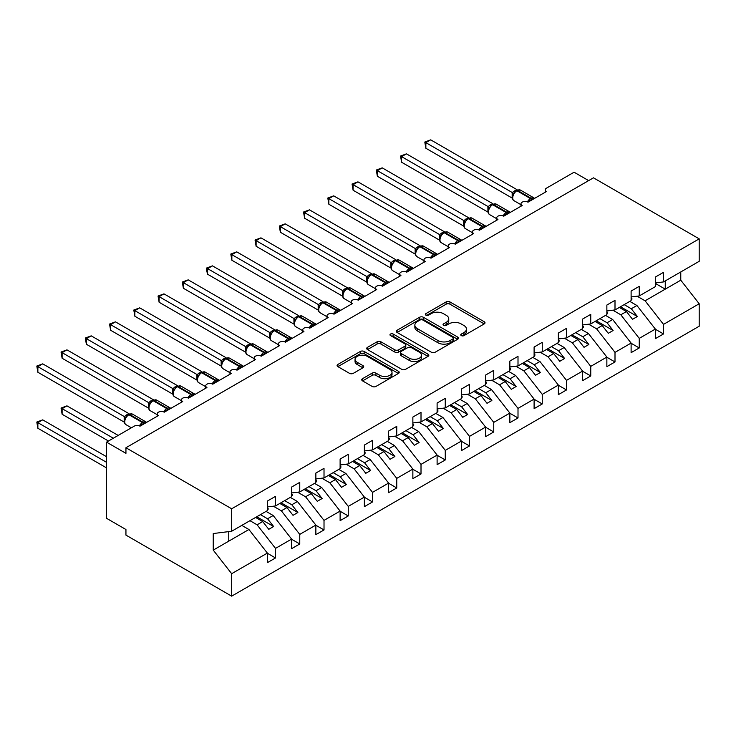 <?xml version="1.0" encoding="UTF-8"?>
<svg xmlns="http://www.w3.org/2000/svg" width="736" height="736" viewBox="0 0 736 736"><rect width="100%" height="100%" fill="white"/><g stroke="black" fill="none" stroke-linecap="round" stroke-linejoin="round"><path stroke-width="1.1" d="M461.316 335.607A1.886 1.086 0 0 0 463.984 335.607L484.214 323.923A2.696 1.555 0 0 0 485.006 322.828A2.696 1.555 0 0 0 484.214 321.724L449.944 301.935A2.696 1.555 0 0 0 446.136 301.935L425.896 313.619A1.886 1.086 0 0 0 425.344 314.392A1.886 1.086 0 0 0 425.896 315.155A1.886 1.086 0 0 0 428.564 315.155L431.186 313.646A8.62 4.977 0 0 1 443.366 313.646L446.228 315.293A8.62 4.977 0 0 1 448.748 318.817A8.62 4.977 0 0 1 446.228 322.331L443.606 323.84A1.886 1.086 0 0 0 443.054 324.613A1.886 1.086 0 0 0 443.606 325.386A1.886 1.086 0 0 0 446.274 325.386L448.896 323.868A8.62 4.977 0 0 1 461.076 323.868L463.938 325.524A8.62 4.977 0 0 1 466.458 329.038A8.62 4.977 0 0 1 463.938 332.552L461.316 334.07A1.886 1.086 0 0 0 460.764 334.834A1.886 1.086 0 0 0 461.316 335.607L461.316 334.07M362.535 378.672A2.696 1.555 0 0 0 361.744 379.776A2.696 1.555 0 0 0 362.535 380.871L372.149 386.428A2.696 1.555 0 0 0 375.958 386.428L398.434 373.456A2.696 1.555 0 0 0 399.216 372.352A2.696 1.555 0 0 0 398.434 371.257L364.154 351.468A2.696 1.555 0 0 0 360.346 351.468L337.879 364.44A2.696 1.555 0 0 0 337.088 365.534A2.696 1.555 0 0 0 337.879 366.638L349.49 373.345A2.696 1.555 0 0 0 353.298 373.345L362.922 367.788A2.696 1.555 0 0 0 363.704 366.694A2.696 1.555 0 0 0 362.922 365.59L357.153 362.268A7.204 4.158 0 0 1 355.046 359.324A7.204 4.158 0 0 1 359.499 355.488A7.204 4.158 0 0 1 367.347 356.39L389.914 369.417A7.204 4.158 0 0 1 392.021 372.352A7.204 4.158 0 0 1 387.578 376.197A7.204 4.158 0 0 1 379.721 375.296L375.958 373.124A2.696 1.555 0 0 0 372.149 373.124L362.535 378.672L362.535 380.871M655.353 282.937L663.504 281.925L699.2 261.317L699.2 238.86L593.474 177.818L125.939 447.746L125.939 453.348L106.545 442.143L134.182 426.181A4.112 2.374 0 0 1 140.006 426.181L158.433 415.546A4.112 2.374 0 0 1 157.228 413.862A4.112 2.374 0 0 1 159.767 411.672A4.112 2.374 0 0 1 164.257 412.188L182.684 401.543A4.112 2.374 0 0 1 181.479 399.86A4.112 2.374 0 0 1 184.018 397.67A4.112 2.374 0 0 1 188.508 398.185L206.936 387.541A4.112 2.374 0 0 1 205.73 385.866A4.112 2.374 0 0 1 208.27 383.668A4.112 2.374 0 0 1 212.75 384.183L231.187 373.548A4.112 2.374 0 0 1 229.982 371.864A4.112 2.374 0 0 1 232.521 369.665A4.112 2.374 0 0 1 237.001 370.18L255.429 359.545A4.112 2.374 0 0 1 254.224 357.862A4.112 2.374 0 0 1 256.772 355.672A4.112 2.374 0 0 1 261.252 356.187L279.68 345.543A4.112 2.374 0 0 1 278.475 343.859A4.112 2.374 0 0 1 281.014 341.67A4.112 2.374 0 0 1 285.504 342.185L303.931 331.54A4.112 2.374 0 0 1 302.726 329.866A4.112 2.374 0 0 1 305.265 327.667A4.112 2.374 0 0 1 309.755 328.182L309.58 327.63L315.836 324.024M699.2 238.86L231.665 508.788L125.939 447.746M431.37 352.231A2.696 1.555 0 0 0 435.178 352.231L457.654 339.259A2.696 1.555 0 0 0 458.445 338.164A2.696 1.555 0 0 0 457.654 337.06L423.375 317.271A2.696 1.555 0 0 0 419.566 317.271L397.1 330.243A2.696 1.555 0 0 0 396.308 331.347A2.696 1.555 0 0 0 397.1 332.442L431.37 352.231M391.285 336.012A1.886 1.086 0 0 1 393.199 336.278L393.199 334.043L428.039 354.163A2.696 1.555 0 0 1 428.83 355.258A2.696 1.555 0 0 1 428.039 356.362L405.573 369.334A2.696 1.555 0 0 1 401.764 369.334L367.485 349.545L367.485 347.346A2.696 1.555 0 0 0 366.703 348.441A2.696 1.555 0 0 0 367.485 349.545M367.485 347.346L377.108 341.789A2.696 1.555 0 0 1 380.917 341.789L394.818 349.821A2.696 1.555 0 0 0 398.618 349.821L405.002 346.132A2.696 1.555 0 0 0 405.794 345.037A2.696 1.555 0 0 0 405.002 343.933L390.531 335.579A1.886 1.086 0 0 1 389.979 334.806A1.886 1.086 0 0 1 391.138 333.804A1.886 1.086 0 0 1 393.199 334.043M231.665 508.788L231.665 531.245L267.361 510.637L267.361 501.06L275.512 496.358L275.512 505.936L267.361 506.948M275.512 505.936L291.612 496.634L291.612 487.057L299.764 482.356L299.764 491.933L291.612 492.945M299.764 491.933L315.864 482.632L315.864 473.055L324.015 468.354L324.015 477.931L315.864 478.943M324.015 477.931L340.115 468.63L340.115 459.062L348.257 454.351L348.257 463.928L340.115 464.95M348.257 463.928L364.366 454.636L364.366 445.059L372.508 440.349L372.508 449.926L364.366 450.947M372.508 449.926L388.608 440.634L388.608 431.057L396.759 426.356L396.759 435.933L388.608 436.945M396.759 435.933L412.859 426.632L412.859 417.054L421.01 412.353L421.01 421.93L412.859 422.942M545.22 192.234L545.22 189.86A4.112 2.374 180 0 0 546.425 191.535L527.997 202.179A4.112 2.374 0 0 0 523.517 201.664A4.112 2.374 0 0 0 520.968 203.863A4.112 2.374 0 0 0 522.174 205.537L503.746 216.182A4.112 2.374 0 0 0 499.266 215.666A4.112 2.374 0 0 0 496.726 217.856A4.112 2.374 0 0 0 497.932 219.54L479.495 230.184A4.112 2.374 0 0 0 475.014 229.669A4.112 2.374 0 0 0 472.475 231.858A4.112 2.374 0 0 0 473.68 233.542L455.253 244.177A4.112 2.374 0 0 0 450.763 243.662A4.112 2.374 0 0 0 448.224 245.861A4.112 2.374 0 0 0 449.429 247.544L431.002 258.18A4.112 2.374 0 0 0 426.512 257.664A4.112 2.374 0 0 0 423.973 259.863A4.112 2.374 0 0 0 425.178 261.538L406.75 272.182A4.112 2.374 0 0 0 402.27 271.667A4.112 2.374 0 0 0 399.722 273.856A4.112 2.374 0 0 0 400.927 275.54L382.499 286.184A4.112 2.374 0 0 0 378.019 285.669A4.112 2.374 0 0 0 375.48 287.859A4.112 2.374 0 0 0 376.685 289.542L358.248 300.178A4.112 2.374 0 0 0 353.768 299.662A4.112 2.374 0 0 0 351.228 301.861A4.112 2.374 0 0 0 352.434 303.545L334.006 314.18A4.112 2.374 0 0 0 329.516 313.665A4.112 2.374 0 0 0 326.977 315.864A4.112 2.374 0 0 0 328.182 317.538L309.755 328.182M421.01 421.93L437.11 412.629L437.11 403.052L445.262 398.351L445.262 407.928L437.11 408.94M445.262 407.928L461.362 398.636L461.362 389.059L469.504 384.348L469.504 393.926L461.362 394.947M469.504 393.926L485.613 384.634L485.613 375.056L493.755 370.355L493.755 379.932L485.613 380.944M493.755 379.932L509.864 370.631L509.864 361.054L518.006 356.353L518.006 365.93L509.864 366.942M518.006 365.93L534.106 356.629L534.106 347.052L542.257 342.35L542.257 351.928L534.106 352.94M542.257 351.928L558.357 342.626L558.357 333.058L566.508 328.348L566.508 337.925L558.357 338.946M566.508 337.925L582.608 328.633L582.608 319.056L590.76 314.346L590.76 323.923L582.608 324.944M590.76 323.923L606.86 314.631L606.86 305.054L615.002 300.352L615.002 309.93L606.86 310.942M615.002 309.93L631.111 300.628L631.111 291.051L639.253 286.35L639.253 295.927L631.111 296.939M267.361 553.251L275.512 557.962L275.512 548.384L291.612 539.083L273.185 515.504L266.055 511.391M249.955 520.683L257.085 524.805L275.512 548.384M291.612 539.249L299.764 543.959L299.764 534.382L315.864 525.081L297.436 501.51L290.306 497.389M273.36 506.202L281.336 510.802L299.764 534.382M315.864 525.256L324.015 529.957L324.015 520.38L340.115 511.088L321.687 487.508L314.557 483.386M297.611 492.2L305.578 496.8L324.015 520.38M340.115 511.253L348.257 515.954L348.257 506.377L364.366 497.085L345.929 473.506L338.799 469.393M321.853 478.198L329.829 482.807L348.257 506.377M364.366 497.251L372.508 501.952L372.508 492.375L388.608 483.083L370.18 459.503L363.05 455.391M346.104 464.195L354.08 468.804L372.508 492.375M388.608 483.248L396.759 487.959L396.759 478.382L412.859 469.08L394.432 445.51L387.302 441.388M370.355 450.202L378.332 454.802L396.759 478.382M412.859 469.255L421.01 473.956L421.01 464.379L437.11 455.078L418.683 431.508L411.553 427.386M394.606 436.2L402.583 440.8L421.01 464.379M437.11 455.253L445.262 459.954L445.262 450.377L461.362 441.085L442.934 417.505L435.804 413.393M418.858 422.197L426.825 426.797L445.262 450.377M461.362 441.25L469.504 445.952L469.504 436.374L485.613 427.082L467.176 403.503L460.046 399.39M443.1 408.195L451.076 412.804L469.504 436.374M485.613 427.248L493.755 431.958L493.755 422.381L509.864 413.08L491.427 389.5L484.297 385.388M467.351 394.192L475.327 398.802L493.755 422.381M509.864 413.246L518.006 417.956L518.006 408.379L534.106 399.078L515.678 375.507L508.548 371.386M491.602 380.199L499.578 384.799L518.006 408.379M534.106 399.252L542.257 403.954L542.257 394.376L558.357 385.084L539.93 361.505L532.8 357.383M515.853 366.197L523.83 370.797L542.257 394.376M558.357 385.25L566.508 389.951L566.508 380.374L582.608 371.082L564.181 347.502L557.051 343.39M540.104 352.194L548.081 356.804L566.508 380.374M582.608 371.248L590.76 375.949L590.76 366.372L606.86 357.08L588.432 333.5L581.302 329.388M564.356 338.192L572.323 342.801L590.76 366.372M606.86 357.245L615.002 361.956L615.002 352.378L631.111 343.077L612.674 319.507L605.544 315.385M588.598 324.199L596.574 328.799L615.002 352.378M631.111 343.252L639.253 347.953L639.253 338.376L655.353 329.075L655.353 338.652L663.504 333.951L663.504 324.374L699.2 303.766L699.2 326.223L231.665 596.151L125.939 535.109L125.939 529.506L106.545 518.31L106.545 442.143M612.849 310.196L620.825 314.796L639.253 338.376M663.504 281.925L663.504 272.348L655.353 277.049L655.353 286.626L639.253 295.927M655.353 329.25L663.504 333.951M637.1 296.194L645.076 300.794L663.504 324.374M588.625 180.614L574.071 172.215L546.425 188.177A4.112 2.374 180 0 0 545.22 189.86M231.665 531.245L213.238 533.536L213.238 550.114L248.934 529.506L241.804 525.394M248.934 529.506L267.361 553.086L267.361 562.663L275.512 557.962M299.764 543.959L291.612 548.66L291.612 539.083M324.015 529.957L315.864 534.658L315.864 525.081M348.257 515.954L340.115 520.665L340.115 511.088M372.508 501.952L364.366 506.662L364.366 497.085M396.759 487.959L388.608 492.66L388.608 483.083M421.01 473.956L412.859 478.658L412.859 469.08M445.262 459.954L437.11 464.655L437.11 455.078M469.504 445.952L461.362 450.662L461.362 441.085M493.755 431.958L485.613 436.66L485.613 427.082M518.006 417.956L509.864 422.657L509.864 413.08M542.257 403.954L534.106 408.655L534.106 399.078M566.508 389.951L558.357 394.662L558.357 385.084M590.76 375.949L582.608 380.659L582.608 371.082M615.002 361.956L606.86 366.657L606.86 357.08M639.253 347.953L631.111 352.654L631.111 343.077M213.238 550.114L231.665 573.694L267.361 553.086M231.665 573.694L231.665 596.151M257.085 524.805L262.706 521.557L268.769 529.313L273.617 526.516L267.554 518.76L273.185 515.504M255.576 517.436L262.706 521.557M260.424 514.639L267.554 518.76M281.336 510.802L286.957 507.555L293.02 515.31L297.868 512.514L291.806 504.758L297.436 501.51M279.827 503.442L286.957 507.555M284.676 500.636L291.806 504.758M305.578 496.8L311.208 493.552L317.271 501.308L322.12 498.511L316.057 490.756L321.687 487.508M304.078 489.44L311.208 493.552M308.927 486.643L316.057 490.756M329.829 482.807L335.46 479.559L341.522 487.315L346.371 484.509L340.308 476.753L345.929 473.506M328.33 475.438L335.46 479.559M333.178 472.641L340.308 476.753M354.08 468.804L359.702 465.557L365.774 473.312L370.622 470.516L364.559 462.751L370.18 459.503M352.581 461.435L359.702 465.557M357.429 458.638L364.559 462.751M378.332 454.802L383.953 451.554L390.016 459.31L394.873 456.513L388.801 448.758L394.432 445.51M376.823 447.442L383.953 451.554M381.68 444.636L388.801 448.758M402.583 440.8L408.204 437.552L414.267 445.308L419.115 442.511L413.052 434.755L418.683 431.508M401.074 433.44L408.204 437.552M405.922 430.634L413.052 434.755M426.825 426.797L432.455 423.55L438.518 431.314L443.366 428.508L437.304 420.753L442.934 417.505M425.325 419.437L432.455 423.55M430.174 416.64L437.304 420.753M451.076 412.804L456.706 409.556L462.769 417.312L467.618 414.506L461.555 406.75L467.176 403.503M449.576 405.435L456.706 409.556M454.425 402.638L461.555 406.75M475.327 398.802L480.958 395.554L487.02 403.31L491.869 400.513L485.806 392.757L491.427 389.5M473.828 391.432L480.958 395.554M478.676 388.636L485.806 392.757M499.578 384.799L505.2 381.552L511.262 389.307L516.12 386.51L510.057 378.755L515.678 375.507M498.07 377.439L505.2 381.552M502.927 374.633L510.057 378.755M523.83 370.797L529.451 367.549L535.514 375.305L540.362 372.508L534.299 364.752L539.93 361.505M522.321 363.437L529.451 367.549M527.169 360.64L534.299 364.752M548.081 356.804L553.702 353.556L559.765 361.312L564.613 358.506L558.55 350.75L564.181 347.502M546.572 349.434L553.702 353.556M551.42 346.638L558.55 350.75M572.323 342.801L577.953 339.554L584.016 347.309L588.864 344.512L582.802 336.748L588.432 333.5M570.823 335.432L577.953 339.554M575.672 332.635L582.802 336.748M596.574 328.799L602.204 325.551L608.267 333.307L613.116 330.51L607.053 322.754L612.674 319.507M595.074 321.439L602.204 325.551M599.923 318.633L607.053 322.754M620.825 314.796L626.456 311.549L632.518 319.304L637.367 316.508L631.304 308.752L636.925 305.504L655.353 329.075M619.326 307.436L626.456 311.549M624.174 304.63L631.304 308.752M636.925 305.504L629.795 301.383M645.076 300.794L680.772 280.186L699.2 303.766M655.353 283.434L665.252 289.147L665.252 280.913M680.772 271.961L680.772 280.186M228.758 541.153L228.758 531.604M620.485 306.765L637.367 316.508M596.234 320.767L613.116 330.51M571.982 334.76L588.864 344.512M547.74 348.763L564.613 358.506M523.489 362.765L540.362 372.508M499.238 376.768L516.12 386.51M474.987 390.761L491.869 400.513M450.736 404.763L467.618 414.506M426.484 418.766L443.366 428.508M402.242 432.768L419.115 442.511M377.991 446.77L394.873 456.513M353.74 460.764L370.622 470.516M329.489 474.766L346.371 484.509M305.238 488.768L322.12 498.511M280.996 502.771L297.868 512.514M256.744 516.764L273.617 526.516M462.07 335.874L463.938 334.797A8.62 4.977 0 0 0 466.458 331.283L466.458 329.038M448.748 318.817L448.748 321.052A8.62 4.977 0 0 1 446.228 324.576L444.36 325.652M484.214 321.724L484.214 323.923L449.944 304.18A2.696 1.555 0 0 0 446.136 304.18L426.65 315.422M457.617 339.287L423.375 319.516A2.696 1.555 0 0 0 419.566 319.516L397.136 332.47M452.888 338.928A1.886 1.086 0 0 0 453.44 338.164A1.886 1.086 0 0 0 452.888 337.392L422.804 320.022A1.886 1.086 0 0 0 420.136 320.022L417.376 321.614A8.62 4.977 0 0 0 414.856 325.137A8.62 4.977 0 0 0 417.376 328.652L437.948 340.529A8.62 4.977 0 0 0 450.128 340.529L452.888 338.928L452.888 341.173A1.886 1.086 0 0 0 453.44 340.4L453.44 338.164M414.856 325.137L414.856 327.373A8.62 4.977 0 0 0 417.376 330.896L417.376 328.652M452.888 341.173L450.128 342.764A8.62 4.977 0 0 1 437.948 342.764L417.376 330.896M367.522 349.563L377.108 344.034L377.108 341.789M405.794 345.037L405.794 347.272A2.696 1.555 0 0 1 405.002 348.376L398.618 352.056A2.696 1.555 0 0 1 394.818 352.056L380.917 344.034A2.696 1.555 0 0 0 377.108 344.034M393.199 336.278L428.002 356.38M409.234 358.147A7.204 4.158 0 0 0 417.091 359.048A7.204 4.158 0 0 0 421.535 355.203A7.204 4.158 0 0 0 419.428 352.259L411.479 347.677A2.696 1.555 0 0 0 407.67 347.677L401.286 351.357A2.696 1.555 0 0 0 400.494 352.452A2.696 1.555 0 0 0 401.286 353.556L409.234 358.147L409.234 360.382A7.204 4.158 0 0 0 417.091 361.284A7.204 4.158 0 0 0 421.535 357.448L421.535 355.203M400.494 352.452L400.494 354.697A2.696 1.555 0 0 0 401.286 355.792L401.286 353.556M409.234 360.382L401.286 355.792M392.021 372.352L392.021 374.596A7.204 4.158 0 0 1 387.578 378.433A7.204 4.158 0 0 1 379.721 377.531L375.958 375.36A2.696 1.555 0 0 0 372.149 375.36L362.572 380.898M355.046 359.324L355.046 361.569A7.204 4.158 0 0 0 357.153 364.504L357.153 362.268M362.885 367.816L357.153 364.504M398.397 373.474L364.154 353.703A2.696 1.555 0 0 0 360.346 353.703L337.916 366.657M425.859 204.249L463.726 226.118M631.111 297.629L632.077 299L631.111 299.561M632.077 299L631.111 299.994M528.034 202.161L527.822 201.627L534.078 198.021M425.859 148.249L424.792 142.039L425.859 142.646L430.707 139.849L517.104 189.732L512.164 192.482L425.859 142.646L425.859 148.249L512.164 198.076L512.164 192.482M516.598 190.514A1.371 0.791 -120 0 1 516.792 190.32L520.426 190.1A5.897 3.404 120 0 0 517.472 190.394A1.371 0.791 -120 0 0 516.792 190.32L516.203 190.661A1.371 0.791 60 0 0 516.019 190.854L512.9 194.644C511.925 197.671 512.274 199.677 513.94 200.652L520.968 204.709M513.866 193.568L512.256 192.528M424.792 142.039L430.707 139.849M401.608 218.252L439.475 240.111L439.42 234.48L444.36 231.73L357.963 181.847L353.114 184.653L439.42 234.48M606.86 311.632L607.826 312.993L606.86 313.554M607.826 312.993L606.86 313.996M377.356 232.254L415.224 254.113M582.608 325.634L583.574 326.996L582.608 327.557M583.574 326.996L582.608 327.998M353.114 246.256L390.972 268.116M558.357 339.636L559.332 340.998L558.357 341.559M559.332 340.998L558.357 342.001M328.863 260.25L366.721 282.118M534.106 353.639L535.081 355L534.106 355.562M535.081 355L534.106 355.994M503.783 216.163L503.571 215.63L509.827 212.023M401.608 162.251L400.54 156.032L401.608 156.648L406.456 153.852L492.853 203.725L488.005 206.531L401.608 156.648L401.608 162.251L487.913 212.078L487.904 206.512A3.018 2.19 18 0 1 488.649 208.656L489.615 207.57L488.005 206.531M492.356 204.516A1.371 0.791 -120 0 1 492.54 204.323L496.174 204.102A5.897 3.404 120 0 0 493.221 204.387A1.371 0.791 -120 0 0 492.54 204.323L491.961 204.663A1.371 0.791 60 0 0 491.768 204.856L489.615 207.57M400.54 156.032L406.456 153.852M479.532 230.156L479.32 229.632L485.585 226.016M377.356 176.254L376.298 170.034L377.356 170.651L382.214 167.854L468.602 217.727L463.754 220.533L377.356 170.651L377.356 176.254L463.671 226.081L463.671 220.478M468.105 218.518A1.371 0.791 -120 0 1 468.289 218.325L471.923 218.095A5.897 3.404 120 0 0 468.979 218.39A1.371 0.791 -120 0 0 468.289 218.325L467.71 218.656A1.371 0.791 60 0 0 467.516 218.85L464.407 222.64A3.018 2.19 18 0 0 463.652 220.515M465.364 221.573L463.754 220.533M376.298 170.034L382.214 167.854M455.28 244.159L455.078 243.634L461.334 240.019M353.114 190.247L352.047 184.037L353.114 184.653L353.114 190.247L439.42 240.083M443.854 232.521A1.371 0.791 -120 0 1 444.038 232.328L447.672 232.098A5.897 3.404 120 0 0 444.728 232.392A1.371 0.791 -120 0 0 444.038 232.328L443.458 232.659A1.371 0.791 60 0 0 443.274 232.852L440.156 236.642C439.18 239.669 439.521 241.675 441.195 242.65L448.224 246.707M441.112 235.575L439.502 234.526M352.047 184.037L357.963 181.847M431.029 258.161L430.827 257.637L437.083 254.021M328.863 204.249L327.796 198.039L328.863 198.656L333.712 195.85L420.109 245.732L415.251 248.529L328.863 198.656L328.863 204.249L415.168 254.076L415.168 248.483M419.603 246.523A1.371 0.791 -120 0 1 419.787 246.321L423.421 246.1A5.897 3.404 120 0 0 420.477 246.394A1.371 0.791 -120 0 0 419.787 246.321L419.207 246.661A1.371 0.791 60 0 0 419.023 246.854L415.904 250.645A3.018 2.19 18 0 0 415.159 248.52M416.87 249.578L415.251 248.529M327.796 198.039L333.712 195.85M304.612 274.252L342.479 296.111M509.864 367.632L510.83 369.003L509.864 369.555M510.83 369.003L509.864 369.996M406.787 272.164L406.576 271.63L412.832 268.024M304.612 218.252L303.545 212.032L304.612 212.649L309.46 209.852L395.858 259.725L391 262.531L304.612 212.649L304.612 218.252L390.917 268.079L390.917 262.476M395.352 260.516A1.371 0.791 -120 0 1 395.536 260.323L399.179 260.102A5.897 3.404 120 0 0 396.226 260.397A1.371 0.791 -120 0 0 395.536 260.323L394.956 260.664A1.371 0.791 60 0 0 394.772 260.857L391.653 264.638C390.678 267.674 391.028 269.67 392.693 270.655L399.722 274.712M392.619 263.571L391 262.531M303.545 212.032L309.46 209.852M280.361 288.254L318.228 310.114M485.613 381.634L486.579 382.996L485.613 383.557M486.579 382.996L485.613 383.999M382.536 286.166L382.324 285.632L388.58 282.017M280.361 232.254L279.294 226.035L280.361 226.651L285.209 223.854L371.606 273.728L366.758 276.534L280.361 226.651L280.361 232.254L366.666 282.081L366.666 276.478M371.1 274.519A1.371 0.791 -120 0 1 371.294 274.326L374.928 274.105A5.897 3.404 120 0 0 371.974 274.39A1.371 0.791 -120 0 0 371.294 274.326L370.705 274.657A1.371 0.791 60 0 0 370.521 274.859L367.402 278.64C366.427 281.667 366.776 283.673 368.442 284.657L375.48 288.714M368.368 277.573L366.758 276.534M279.294 226.035L285.209 223.854M256.11 302.257L293.977 324.116L293.922 318.486L298.862 315.735L212.465 265.852L207.616 268.649L293.922 318.486M461.362 395.637L462.328 396.998L461.362 397.56M462.328 396.998L461.362 398.001M358.285 300.159L358.073 299.635L364.338 296.019M256.11 246.256L255.042 240.037L256.11 240.654L260.958 237.848L347.355 287.73L342.507 290.536L256.11 240.654L256.11 246.256L342.415 296.084L342.415 290.481M346.858 288.521A1.371 0.791 -120 0 1 347.042 288.328L350.676 288.098A5.897 3.404 120 0 0 347.723 288.392A1.371 0.791 -120 0 0 347.042 288.328L346.463 288.659A1.371 0.791 60 0 0 346.27 288.852L343.16 292.643A3.018 2.19 18 0 0 342.406 290.518M344.117 291.576L342.507 290.536M255.042 240.037L260.958 237.848M231.858 316.259L269.726 338.118M437.11 409.639L438.076 411.001L437.11 411.562M438.076 411.001L437.11 412.004M334.034 314.162L333.831 313.637L340.087 310.022M231.858 260.25L230.8 254.04L231.858 254.656L236.716 251.85L323.104 301.732L318.256 304.529L231.858 254.656L231.858 260.25L318.173 310.086L318.173 304.483M322.607 302.524A1.371 0.791 -120 0 1 322.791 302.33L326.425 302.1A5.897 3.404 120 0 0 323.481 302.395A1.371 0.791 -120 0 0 322.791 302.33L322.212 302.662A1.371 0.791 60 0 0 322.028 302.855L318.909 306.645C317.934 309.672 318.274 311.678 319.948 312.653L326.977 316.71M319.866 305.578L318.256 304.529M230.8 254.04L236.716 251.85M207.616 330.252L245.474 352.121M412.859 423.632L413.834 425.003L412.859 425.564M413.834 425.003L412.859 425.997M207.616 274.252L206.549 270.278L206.549 268.042L207.616 268.649L207.616 274.252L293.922 324.079M298.356 316.517A1.371 0.791 -120 0 1 298.54 316.324L302.174 316.103A5.897 3.404 120 0 0 299.23 316.397A1.371 0.791 -120 0 0 298.54 316.324L297.96 316.664A1.371 0.791 60 0 0 297.776 316.857L296.231 318.108M313.858 325.809A3.018 1.739 60 0 1 313.683 325.367A1.371 0.791 -120 0 0 312.809 324.236L299.23 316.397L298.641 316.728A1.371 0.791 60 0 0 297.96 316.664L294.658 320.648C293.682 323.674 294.023 325.68 295.697 326.655L302.726 330.712M295.614 319.571L294.004 318.532M206.549 268.042L212.465 265.852M183.365 344.255L221.232 366.114M388.608 437.635L389.583 438.996L388.608 439.558M389.583 438.996L388.608 439.999M285.54 342.166L285.329 341.633L291.585 338.026M183.365 288.254L182.298 282.035L183.365 282.652L188.214 279.855L274.611 329.728L269.753 332.534L183.365 282.652L183.365 288.254L269.67 338.082L269.67 332.479M274.105 330.519A1.371 0.791 -120 0 1 274.289 330.326L277.932 330.105A5.897 3.404 120 0 0 274.979 330.39A1.371 0.791 -120 0 0 274.289 330.326L273.709 330.666A1.371 0.791 60 0 0 273.525 330.86L270.406 334.641A3.018 2.19 18 0 0 269.661 332.516M271.372 333.574L269.753 332.534M182.298 282.035L188.214 279.855M159.114 358.257L196.981 380.116M364.366 451.637L365.332 452.999L364.366 453.56M365.332 452.999L364.366 454.002M261.289 356.16L261.078 355.635L267.334 352.02M159.114 302.257L158.047 296.038L159.114 296.654L163.962 293.857L250.36 343.73L245.502 346.536L159.114 296.654L159.114 302.257L245.419 352.084L245.419 346.481M249.854 344.522A1.371 0.791 -120 0 1 250.047 344.328L253.681 344.098A5.897 3.404 120 0 0 250.728 344.393A1.371 0.791 -120 0 0 250.047 344.328L249.458 344.66A1.371 0.791 60 0 0 249.274 344.853L246.155 348.643C245.18 351.67 245.53 353.676 247.195 354.651L254.224 358.717M247.121 347.576L245.502 346.536M158.047 296.038L163.962 293.857M134.863 372.26L172.73 394.119M340.115 465.64L341.081 467.001L340.115 467.562M341.081 467.001L340.115 468.004M237.038 370.162L236.826 369.638L243.082 366.022M134.863 316.25L133.796 310.04L134.863 310.656L139.711 307.85L226.108 357.733L221.26 360.539L134.863 310.656L134.863 316.25L221.168 366.086L221.159 360.52A3.018 2.19 18 0 1 221.904 362.664L222.87 361.578L221.26 360.539M225.602 358.524A1.371 0.791 -120 0 1 225.796 358.331L229.43 358.101A5.897 3.404 120 0 0 226.476 358.395A1.371 0.791 -120 0 0 225.796 358.331L225.207 358.662A1.371 0.791 60 0 0 225.023 358.855L222.87 361.578M133.796 310.04L139.711 307.85M110.612 386.253L148.479 408.121M315.864 479.642L316.83 481.004L315.864 481.565M316.83 481.004L315.864 481.997M212.787 384.164L212.575 383.64L218.84 380.024M110.612 330.252L109.544 324.042L110.612 324.659L115.46 321.853L201.857 371.735L197.009 374.532L110.612 324.659L110.612 330.252L196.926 380.08L196.926 374.486M201.36 372.526A1.371 0.791 -120 0 1 201.544 372.324L205.178 372.103A5.897 3.404 120 0 0 202.225 372.398A1.371 0.791 -120 0 0 201.544 372.324L200.965 372.664A1.371 0.791 60 0 0 200.772 372.858L197.662 376.648A3.018 2.19 18 0 0 196.908 374.523M198.619 375.581L197.009 374.532M109.544 324.042L115.46 321.853M86.36 400.255L124.228 422.114M291.612 493.635L292.588 495.006L291.612 495.558M292.588 495.006L291.612 496M188.536 398.167L188.333 397.633L194.589 394.027M86.37 344.255L85.302 338.036L86.37 338.652L91.218 335.855L177.615 385.728L172.758 388.534L86.37 338.652L86.37 344.255L172.675 394.082L172.675 388.479M177.109 386.52A1.371 0.791 -120 0 1 177.293 386.326L180.927 386.106A5.897 3.404 120 0 0 177.983 386.4A1.371 0.791 -120 0 0 177.293 386.326L176.714 386.667A1.371 0.791 60 0 0 176.53 386.86L173.411 390.641C172.436 393.677 172.776 395.674 174.45 396.658L181.479 400.715M174.368 389.574L172.758 388.534M85.302 338.036L91.218 335.855M61.051 408.038L62.118 408.655L62.118 414.258L61.051 408.038L66.967 405.858L62.118 408.655L113.326 438.224M62.118 414.258L108.477 441.03M66.967 405.858L118.183 435.427M267.361 507.638L268.336 508.999L267.361 509.56M268.336 508.999L267.361 510.002M164.284 412.169L164.082 411.636L170.338 408.02M62.118 358.257L61.051 352.038L62.118 352.654L66.967 349.858L153.364 399.731L148.506 402.537L62.118 352.654L62.118 358.257L148.424 408.084L148.424 402.482M152.858 400.522A1.371 0.791 -120 0 1 153.042 400.329L156.676 400.108A5.897 3.404 120 0 0 153.732 400.393A1.371 0.791 -120 0 0 153.042 400.329L152.462 400.66A1.371 0.791 60 0 0 152.278 400.862L149.16 404.644C148.184 407.67 148.534 409.676 150.199 410.66L157.228 414.718M150.116 403.576L148.506 402.537M61.051 352.038L66.967 349.858M36.8 422.041L37.867 422.657L37.867 428.26L36.8 422.041L42.716 419.86L37.867 422.657L106.545 462.309M37.867 428.26L106.545 467.903M42.716 419.86L106.545 456.706M140.042 426.162L139.831 425.638L146.087 422.022M37.867 372.26L36.8 366.04L37.867 366.657L42.716 363.851L129.113 413.733L124.255 416.539L37.867 366.657L37.867 372.26L124.172 422.087L124.172 416.484M128.607 414.524A1.371 0.791 -120 0 1 128.791 414.331L132.434 414.101A5.897 3.404 120 0 0 129.481 414.396A1.371 0.791 -120 0 0 128.791 414.331L128.211 414.662A1.371 0.791 60 0 0 128.027 414.856L124.908 418.646A3.018 2.19 18 0 0 124.163 416.521M125.874 417.579L124.255 416.539M36.8 366.04L42.716 363.851M463.938 334.797L463.938 332.552M443.606 325.386L443.606 323.84M446.228 324.576L446.228 322.331M425.896 315.155L425.896 313.619M446.136 304.18L446.136 301.935M449.944 304.18L449.944 301.935M397.1 332.442L397.1 330.243M419.566 319.516L419.566 317.271M423.375 319.516L423.375 317.271M457.654 339.259L457.654 337.06M437.948 342.764L437.948 340.529M450.128 342.764L450.128 340.529M380.917 344.034L380.917 341.789M394.818 352.056L394.818 349.821M398.618 352.056L398.618 349.821M405.002 348.376L405.002 346.132M428.039 356.362L428.039 354.163M372.149 375.36L372.149 373.124M375.958 375.36L375.958 373.124M379.721 377.531L379.721 375.296M362.922 367.788L362.922 365.59M337.879 366.638L337.879 364.44M360.346 353.703L360.346 351.468M364.154 353.703L364.154 351.468M398.434 373.456L398.434 371.257M532.1 199.806A3.018 1.739 60 0 1 531.926 199.364A1.371 0.791 -120 0 0 531.052 198.232A5.897 3.404 -60 0 1 534.005 197.938L534.584 198.38M527.399 201.894A5.897 3.404 -60 0 1 530.472 198.564L531.052 198.232L517.472 190.394L516.893 190.725A5.897 3.404 120 0 0 512.725 197.947A5.897 3.404 120 0 0 513.94 200.652M514.473 192.105L516.203 190.661A1.371 0.791 60 0 1 516.893 190.725L530.472 198.564A1.371 0.791 60 0 1 531.346 199.704A3.018 1.739 60 0 0 531.521 200.146M515.568 191.084A3.018 1.739 60 0 1 514.685 190.799M515.163 191.415A3.018 1.739 60 0 1 514.105 191.13M512.9 194.663A3.018 2.19 18 0 0 512.155 192.519M507.849 213.808A3.018 1.739 60 0 1 507.674 213.366A1.371 0.791 -120 0 0 506.8 212.235A5.897 3.404 -60 0 1 509.754 211.94L510.333 212.382M503.148 215.896A5.897 3.404 -60 0 1 506.221 212.566L506.8 212.235L493.221 204.387L492.642 204.728A5.897 3.404 120 0 0 488.474 211.95A5.897 3.404 120 0 0 489.688 214.654L496.726 218.712M490.222 206.108L491.961 204.663A1.371 0.791 60 0 1 492.642 204.728L506.221 212.566A1.371 0.791 60 0 1 507.095 213.698A3.018 1.739 60 0 0 507.27 214.148M491.317 205.086A3.018 1.739 60 0 1 490.434 204.792M490.912 205.418A3.018 1.739 60 0 1 489.854 205.132M483.598 227.81A3.018 1.739 60 0 1 483.423 227.369A1.371 0.791 -120 0 0 482.558 226.228A5.897 3.404 -60 0 1 485.502 225.943L486.082 226.375M478.906 229.899A5.897 3.404 -60 0 1 481.97 226.568L482.558 226.228L468.979 218.39L468.39 218.73A5.897 3.404 120 0 0 464.223 225.952A5.897 3.404 120 0 0 465.446 228.648L472.475 232.714M465.971 220.11L467.71 218.656A1.371 0.791 60 0 1 468.39 218.73L481.97 226.568A1.371 0.791 60 0 1 482.844 227.7A3.018 1.739 60 0 0 483.018 228.151M467.066 219.089A3.018 1.739 60 0 1 466.182 218.794M466.661 219.42A3.018 1.739 60 0 1 465.603 219.135M459.356 241.813A3.018 1.739 60 0 1 459.181 241.362A1.371 0.791 -120 0 0 458.307 240.23A5.897 3.404 -60 0 1 461.251 239.936L461.831 240.378M454.655 243.892A5.897 3.404 -60 0 1 457.718 240.571L458.307 240.23L444.728 232.392L444.139 232.732A5.897 3.404 120 0 0 439.972 239.954A5.897 3.404 120 0 0 441.195 242.65M441.729 234.112L443.458 232.659A1.371 0.791 60 0 1 444.139 232.732L457.718 240.571A1.371 0.791 60 0 1 458.592 241.702A3.018 1.739 60 0 0 458.767 242.144M442.814 233.082A3.018 1.739 60 0 1 441.931 232.797M442.41 233.422A3.018 1.739 60 0 1 441.352 233.137M440.146 236.661A3.018 2.19 18 0 0 439.401 234.517M435.105 255.815A3.018 1.739 60 0 1 434.93 255.364A1.371 0.791 -120 0 0 434.056 254.233A5.897 3.404 -60 0 1 437 253.938L437.58 254.38M430.404 257.894A5.897 3.404 -60 0 1 433.476 254.564L434.056 254.233L420.477 246.394L419.897 246.726A5.897 3.404 120 0 0 415.72 253.957A5.897 3.404 120 0 0 416.944 256.652L423.973 260.71M417.478 248.106L419.207 246.661A1.371 0.791 60 0 1 419.897 246.726L433.476 254.564A1.371 0.791 60 0 1 434.341 255.705A3.018 1.739 60 0 0 434.525 256.146M418.572 247.084A3.018 1.739 60 0 1 417.68 246.799M418.158 247.416A3.018 1.739 60 0 1 417.1 247.13M410.854 269.808A3.018 1.739 60 0 1 410.679 269.367A1.371 0.791 -120 0 0 409.805 268.235A5.897 3.404 -60 0 1 412.758 267.941L413.338 268.382M406.152 271.897A5.897 3.404 -60 0 1 409.225 268.566L409.805 268.235L396.226 260.397L395.646 260.728A5.897 3.404 120 0 0 391.469 267.95A5.897 3.404 120 0 0 392.693 270.655M393.226 262.108L394.956 260.664A1.371 0.791 60 0 1 395.646 260.728L409.225 268.566A1.371 0.791 60 0 1 410.099 269.698A3.018 1.739 60 0 0 410.274 270.149M394.321 261.087A3.018 1.739 60 0 1 393.438 260.802M393.916 261.418A3.018 1.739 60 0 1 392.849 261.133M391.644 264.666A3.018 2.19 18 0 0 390.908 262.522M386.602 283.811A3.018 1.739 60 0 1 386.428 283.369A1.371 0.791 -120 0 0 385.554 282.238A5.897 3.404 -60 0 1 388.507 281.943L389.086 282.385M381.901 285.899A5.897 3.404 -60 0 1 384.974 282.569L385.554 282.238L371.974 274.39L371.395 274.73A5.897 3.404 120 0 0 367.227 281.952A5.897 3.404 120 0 0 368.442 284.657M368.975 276.11L370.705 274.657A1.371 0.791 60 0 1 371.395 274.73L384.974 282.569A1.371 0.791 60 0 1 385.848 283.7A3.018 1.739 60 0 0 386.023 284.151M370.07 275.089A3.018 1.739 60 0 1 369.187 274.795M369.665 275.42A3.018 1.739 60 0 1 368.607 275.135M367.402 278.659A3.018 2.19 18 0 0 366.657 276.515M362.351 297.813A3.018 1.739 60 0 1 362.176 297.372A1.371 0.791 -120 0 0 361.302 296.231A5.897 3.404 -60 0 1 364.256 295.946L364.835 296.378M357.659 299.892A5.897 3.404 -60 0 1 360.723 296.571L361.302 296.231L347.723 288.392L347.144 288.733A5.897 3.404 120 0 0 342.976 295.955A5.897 3.404 120 0 0 344.2 298.65L351.228 302.717M344.724 290.113L346.463 288.659A1.371 0.791 60 0 1 347.144 288.733L360.723 296.571A1.371 0.791 60 0 1 361.597 297.703A3.018 1.739 60 0 0 361.772 298.144M345.819 289.092A3.018 1.739 60 0 1 344.936 288.797M345.414 289.423A3.018 1.739 60 0 1 344.356 289.138M338.109 311.816A3.018 1.739 60 0 1 337.925 311.365A1.371 0.791 -120 0 0 337.06 310.233A5.897 3.404 -60 0 1 340.004 309.939L340.584 310.38M333.408 313.895A5.897 3.404 -60 0 1 336.472 310.574L337.06 310.233L323.481 302.395L322.892 302.726A5.897 3.404 120 0 0 318.725 309.957A5.897 3.404 120 0 0 319.948 312.653M320.473 304.115L322.212 302.662A1.371 0.791 60 0 1 322.892 302.726L336.472 310.574A1.371 0.791 60 0 1 337.346 311.705A3.018 1.739 60 0 0 337.52 312.147M321.568 303.085A3.018 1.739 60 0 1 320.684 302.8M321.163 303.425A3.018 1.739 60 0 1 320.105 303.131M318.9 306.664A3.018 2.19 18 0 0 318.154 304.52M309.157 327.897A5.897 3.404 -60 0 1 312.23 324.567L312.809 324.236A5.897 3.404 -60 0 1 315.753 323.941L316.333 324.383M313.269 326.149A3.018 1.739 60 0 1 313.094 325.708A1.371 0.791 60 0 0 312.23 324.567L298.641 316.728A5.897 3.404 120 0 0 294.474 323.95A5.897 3.404 120 0 0 295.697 326.655M297.326 317.087A3.018 1.739 60 0 1 296.433 316.802M296.912 317.418A3.018 1.739 60 0 1 295.854 317.133M294.648 320.666A3.018 2.19 18 0 0 293.903 318.522M289.607 339.811A3.018 1.739 60 0 1 289.432 339.37A1.371 0.791 -120 0 0 288.558 338.238A5.897 3.404 -60 0 1 291.511 337.944L292.082 338.385M284.906 341.9A5.897 3.404 -60 0 1 287.978 338.569L288.558 338.238L274.979 330.39L274.399 330.731A5.897 3.404 120 0 0 270.222 337.953A5.897 3.404 120 0 0 271.446 340.658L278.475 344.715M271.98 332.111L273.709 330.666A1.371 0.791 60 0 1 274.399 330.731L287.978 338.569A1.371 0.791 60 0 1 288.852 339.701A3.018 1.739 60 0 0 289.027 340.152M273.074 331.09A3.018 1.739 60 0 1 272.191 330.795M272.67 331.421A3.018 1.739 60 0 1 271.602 331.136M265.356 353.814A3.018 1.739 60 0 1 265.181 353.372A1.371 0.791 -120 0 0 264.307 352.231A5.897 3.404 -60 0 1 267.26 351.946L267.84 352.378M260.654 355.902A5.897 3.404 -60 0 1 263.727 352.572L264.307 352.231L250.728 344.393L250.148 344.733A5.897 3.404 120 0 0 245.971 351.955A5.897 3.404 120 0 0 247.195 354.651M247.728 346.113L249.458 344.66A1.371 0.791 60 0 1 250.148 344.733L263.727 352.572A1.371 0.791 60 0 1 264.601 353.703A3.018 1.739 60 0 0 264.776 354.154M248.823 345.092A3.018 1.739 60 0 1 247.94 344.798M248.418 345.423A3.018 1.739 60 0 1 247.351 345.138M246.155 348.662A3.018 2.19 18 0 0 245.41 346.518M241.104 367.816A3.018 1.739 60 0 1 240.93 367.365A1.371 0.791 -120 0 0 240.056 366.234A5.897 3.404 -60 0 1 243.009 365.939L243.588 366.381M236.403 369.895A5.897 3.404 -60 0 1 239.476 366.574L240.056 366.234L226.476 358.395L225.897 358.736A5.897 3.404 120 0 0 221.729 365.958A5.897 3.404 120 0 0 222.944 368.653L229.982 372.71M223.477 360.116L225.207 358.662A1.371 0.791 60 0 1 225.897 358.736L239.476 366.574A1.371 0.791 60 0 1 240.35 367.706A3.018 1.739 60 0 0 240.525 368.147M224.572 359.085A3.018 1.739 60 0 1 223.689 358.8M224.167 359.426A3.018 1.739 60 0 1 223.109 359.14M216.853 381.818A3.018 1.739 60 0 1 216.678 381.368A1.371 0.791 -120 0 0 215.814 380.236A5.897 3.404 -60 0 1 218.758 379.942L219.337 380.383M212.161 383.898A5.897 3.404 -60 0 1 215.225 380.567L215.814 380.236L202.225 372.398L201.646 372.729A5.897 3.404 120 0 0 197.478 379.96A5.897 3.404 120 0 0 198.702 382.656L205.73 386.713M199.226 374.109L200.965 372.664A1.371 0.791 60 0 1 201.646 372.729L215.225 380.567A1.371 0.791 60 0 1 216.099 381.708A3.018 1.739 60 0 0 216.274 382.15M200.321 373.088A3.018 1.739 60 0 1 199.438 372.802M199.916 373.419A3.018 1.739 60 0 1 198.858 373.134M192.611 395.812A3.018 1.739 60 0 1 192.436 395.37A1.371 0.791 -120 0 0 191.562 394.238A5.897 3.404 -60 0 1 194.506 393.944L195.086 394.386M187.91 397.9A5.897 3.404 -60 0 1 190.974 394.57L191.562 394.238L177.983 386.4L177.394 386.731A5.897 3.404 120 0 0 173.227 393.953A5.897 3.404 120 0 0 174.45 396.658M174.984 388.111L176.714 386.667A1.371 0.791 60 0 1 177.394 386.731L190.974 394.57A1.371 0.791 60 0 1 191.848 395.701A3.018 1.739 60 0 0 192.022 396.152M176.07 387.09A3.018 1.739 60 0 1 175.186 386.805M175.665 387.421A3.018 1.739 60 0 1 174.607 387.136M173.402 390.669A3.018 2.19 18 0 0 172.656 388.525M168.36 409.814A3.018 1.739 60 0 1 168.185 409.372A1.371 0.791 -120 0 0 167.311 408.241A5.897 3.404 -60 0 1 170.255 407.946L170.835 408.388M163.659 411.902A5.897 3.404 -60 0 1 166.732 408.572L167.311 408.241L153.732 400.393L153.152 400.734A5.897 3.404 120 0 0 148.976 407.956A5.897 3.404 120 0 0 150.199 410.66M150.733 402.114L152.462 400.66A1.371 0.791 60 0 1 153.152 400.734L166.732 408.572A1.371 0.791 60 0 1 167.596 409.704A3.018 1.739 60 0 0 167.78 410.154M151.828 401.092A3.018 1.739 60 0 1 150.935 400.798M151.414 401.424A3.018 1.739 60 0 1 150.356 401.138M149.15 404.662A3.018 2.19 18 0 0 148.414 402.518M144.109 423.816A3.018 1.739 60 0 1 143.934 423.375A1.371 0.791 -120 0 0 143.06 422.234A5.897 3.404 -60 0 1 146.013 421.949L146.593 422.381M139.408 425.896A5.897 3.404 -60 0 1 142.48 422.574L143.06 422.234L129.481 414.396L128.901 414.736A5.897 3.404 120 0 0 124.724 421.958A5.897 3.404 120 0 0 125.948 424.654L131.394 427.8M126.482 416.116L128.211 414.662A1.371 0.791 60 0 1 128.901 414.736L142.48 422.574A1.371 0.791 60 0 1 143.354 423.706A3.018 1.739 60 0 0 143.529 424.148M127.576 415.095A3.018 1.739 60 0 1 126.693 414.8M127.172 415.426A3.018 1.739 60 0 1 126.104 415.141M520.968 206.236L520.968 203.863M496.726 220.239L496.726 217.856M472.475 234.232L472.475 231.858M448.224 248.234L448.224 245.861M423.973 262.237L423.973 259.863M399.722 276.239L399.722 273.856M375.48 290.242L375.48 287.859M351.228 304.235L351.228 301.861M326.977 318.237L326.977 315.864M302.726 332.24L302.726 329.866M278.475 346.242L278.475 343.859M254.224 360.235L254.224 357.862M229.982 374.238L229.982 371.864M205.73 388.24L205.73 385.866M181.479 402.242L181.479 399.86M157.228 416.245L157.228 413.862M520.426 190.1L534.005 197.938M496.174 204.102L509.754 211.94M488.658 208.638C487.674 211.674 488.023 213.67 489.688 214.654M471.923 218.095L485.502 225.943M464.407 222.64C463.432 225.667 463.772 227.672 465.446 228.648M447.672 232.098L461.251 239.936M423.421 246.1L437 253.938M415.904 250.645C414.929 253.672 415.279 255.677 416.944 256.652M399.179 260.102L412.758 267.941M374.928 274.105L388.507 281.943M350.676 288.098L364.256 295.946M343.16 292.643C342.176 295.67 342.525 297.675 344.2 298.65M326.425 302.1L340.004 309.939M302.174 316.103L315.753 323.941M277.932 330.105L291.511 337.944M270.406 334.641C269.431 337.677 269.781 339.673 271.446 340.658M253.681 344.098L267.26 351.946M229.43 358.101L243.009 365.939M221.913 362.646C220.929 365.672 221.278 367.678 222.944 368.653M205.178 372.103L218.758 379.942M197.662 376.648C196.687 379.675 197.027 381.68 198.702 382.656M180.927 386.106L194.506 393.944M156.676 400.108L170.255 407.946M132.434 414.101L146.013 421.949M124.908 418.646C123.933 421.673 124.283 423.678 125.948 424.654"/></g></svg>
